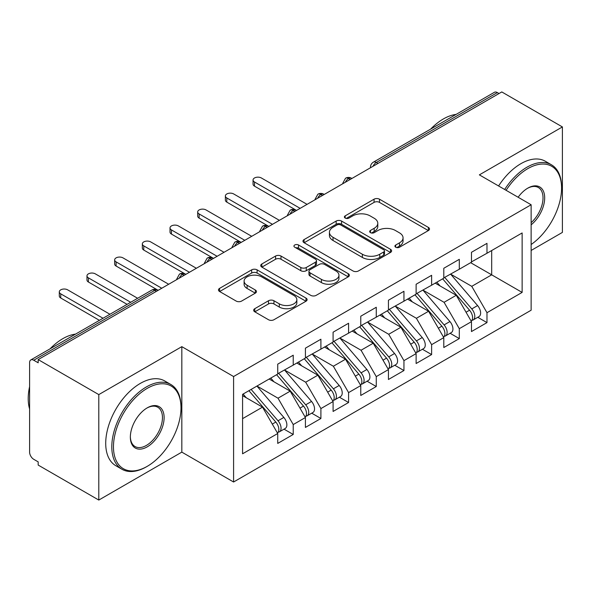 <?xml version="1.0" encoding="UTF-8"?>
<svg xmlns="http://www.w3.org/2000/svg" width="592" height="592" viewBox="0 0 592 592"><rect width="100%" height="100%" fill="white"/><g stroke="black" fill="none" stroke-linecap="round" stroke-linejoin="round"><path stroke-width="0.89" d="M395.715 247.227A2.686 1.554 0 0 0 399.519 247.227L428.386 230.562A3.841 2.22 0 0 0 429.511 228.993A3.841 2.22 0 0 0 428.386 227.424L379.487 199.193A3.841 2.22 0 0 0 374.055 199.193L345.188 215.858A2.686 1.554 0 0 0 344.396 216.953A2.686 1.554 0 0 0 345.188 218.056A2.686 1.554 0 0 0 348.991 218.056L352.728 215.895A12.291 7.097 0 0 1 370.111 215.895L374.188 218.248A12.291 7.097 0 0 1 377.792 223.265A12.291 7.097 0 0 1 374.188 228.29L370.451 230.443A2.686 1.554 0 0 0 369.667 231.546A2.686 1.554 0 0 0 370.451 232.641A2.686 1.554 0 0 0 374.255 232.641L377.992 230.48A12.291 7.097 0 0 1 395.382 230.48L399.452 232.834A12.291 7.097 0 0 1 403.056 237.858A12.291 7.097 0 0 1 399.452 242.875L395.715 245.029A2.686 1.554 0 0 0 394.931 246.131A2.686 1.554 0 0 0 395.715 247.227L395.715 245.029M254.789 308.676A3.841 2.22 0 0 0 253.657 310.245A3.841 2.22 0 0 0 254.789 311.814L268.509 319.732A3.841 2.22 0 0 0 273.941 319.732L305.997 301.224A3.841 2.22 0 0 0 307.122 299.656A3.841 2.22 0 0 0 305.997 298.087L257.098 269.856A3.841 2.22 0 0 0 251.659 269.856L219.602 288.363A3.841 2.22 0 0 0 218.478 289.932A3.841 2.22 0 0 0 219.602 291.501L236.178 301.069A3.841 2.22 0 0 0 241.61 301.069L255.33 293.144A3.841 2.22 0 0 0 256.454 291.575A3.841 2.22 0 0 0 255.33 290.006L247.108 285.263A10.279 5.935 0 0 1 244.104 281.067A10.279 5.935 0 0 1 250.446 275.583A10.279 5.935 0 0 1 261.649 276.871L293.839 295.46A10.279 5.935 0 0 1 296.851 299.656A10.279 5.935 0 0 1 290.502 305.139A10.279 5.935 0 0 1 279.306 303.851L273.941 300.751A3.841 2.22 0 0 0 268.509 300.751L254.789 308.676L254.789 311.814M531.128 250.46L562.4 232.404L562.4 126.932L501.787 91.938L38.177 359.596L38.177 362.792L33.751 360.239A5.868 3.389 -120 0 0 30.814 359.943A5.868 3.389 -120 0 0 29.6 362.637L29.6 452.125A5.868 3.389 -120 0 0 33.751 459.311L38.177 461.871L38.177 465.068L98.797 500.062L181.825 452.125L233.588 482.006L233.588 376.534L181.825 346.653L98.797 394.598L38.177 359.596M562.4 126.932L479.365 174.869L531.128 204.758L233.588 376.534M352.995 270.951A3.841 2.22 0 0 0 358.434 270.951L390.491 252.444A3.841 2.22 0 0 0 391.615 250.875A3.841 2.22 0 0 0 390.491 249.306L341.584 221.075A3.841 2.22 0 0 0 336.152 221.075L304.096 239.582A3.841 2.22 0 0 0 302.971 241.151A3.841 2.22 0 0 0 304.096 242.72L352.995 270.951M295.8 247.811A2.686 1.554 0 0 1 298.523 248.189L298.523 244.992L348.244 273.696A3.841 2.22 0 0 1 349.369 275.265A3.841 2.22 0 0 1 348.244 276.834L316.187 295.341A3.841 2.22 0 0 1 310.748 295.341L261.849 267.11L261.849 263.973A3.841 2.22 0 0 0 260.724 265.542A3.841 2.22 0 0 0 261.849 267.11M261.849 263.973L275.569 256.047A3.841 2.22 0 0 1 281 256.047L300.832 267.503A3.841 2.22 0 0 0 306.271 267.503L315.373 262.249A3.841 2.22 0 0 0 316.498 260.68A3.841 2.22 0 0 0 315.373 259.111L294.72 247.19A2.686 1.554 0 0 1 293.935 246.087A2.686 1.554 0 0 1 295.593 244.659A2.686 1.554 0 0 1 298.523 244.992M233.588 482.006L531.128 310.223L531.128 204.758M470.647 262.685L522.129 292.404L522.129 232.959L486.979 253.25L486.979 243.349L471.476 252.296L471.476 262.204L459.303 269.234L459.303 259.326L443.8 268.272L443.8 278.181L431.62 285.211L431.62 275.302L416.124 284.256L416.124 294.165L403.944 301.195L403.944 291.286L388.441 300.233L388.441 310.141L376.268 317.171L376.268 307.263L360.765 316.217L360.765 326.118L348.584 333.155L348.584 323.247L333.089 332.193L333.089 342.102L320.908 349.132L320.908 339.223L305.413 348.17L305.413 358.079L293.232 365.109L293.232 355.207L277.729 364.154L277.729 374.063L242.579 394.353L242.579 453.798L277.729 433.507L262.508 407.141L242.579 395.634M522.129 292.404L486.979 312.702L471.757 286.336L450.719 274.185M477.781 317.297L486.979 322.61L486.979 312.702M486.979 322.61L471.476 331.557L471.476 321.648L459.303 328.678L444.074 302.312L423.043 290.169M450.098 333.274L459.303 338.587L459.303 328.678M459.303 338.587L443.8 347.534L443.8 337.625L431.62 344.655L416.398 318.289L395.36 306.145M422.422 349.258L431.62 354.564L431.62 344.655M431.62 354.564L416.124 363.518L416.124 353.609L403.944 360.639L388.722 334.273L367.684 322.129M394.746 365.234L403.944 370.548L403.944 360.639M403.944 370.548L388.441 379.494L388.441 369.586L376.268 376.616L361.046 350.249L340.008 338.106M367.07 381.211L376.268 386.524L376.268 376.616M376.268 386.524L360.765 395.471L360.765 385.57L348.584 392.6L333.363 366.233L312.332 354.083M339.386 397.195L348.584 402.508L348.584 392.6M348.584 402.508L333.089 411.455L333.089 401.546L320.908 408.576L305.687 382.21L284.648 370.067M311.71 413.172L320.908 418.485L320.908 408.576M320.908 418.485L305.413 427.431L305.413 417.523L293.232 424.56L278.011 398.194L256.972 386.043M284.034 429.156L293.232 434.461L293.232 424.56M293.232 434.461L277.729 443.415L277.729 433.507M277.729 373.744L293.232 365.109M242.579 418.648L262.508 407.141M305.413 357.76L320.908 349.132M278.011 398.194L290.191 391.157L269.153 379.013M305.413 417.523L290.191 391.157M333.089 341.784L348.584 333.155M305.687 382.21L317.867 375.18L296.829 363.037M333.089 401.546L317.867 375.18M360.765 325.8L376.268 317.171M333.363 366.233L345.543 359.203L324.505 347.053M360.765 385.57L345.543 359.203M388.441 309.823L403.944 301.195M361.046 350.249L373.219 343.219L352.188 331.076M388.441 369.586L373.219 343.219M416.124 293.839L431.62 285.211M388.722 334.273L400.902 327.243L379.864 315.092M416.124 353.609L400.902 327.243M443.8 277.863L459.303 269.234M416.398 318.289L428.578 311.259L407.54 299.115M443.8 337.625L428.578 311.259M499.019 93.536L497.354 92.574L376.334 162.452L377.999 163.407M373.012 166.285A5.868 3.389 120 0 1 376.334 162.452A5.868 3.389 60 0 0 373.397 162.156L494.424 92.285A5.868 3.389 60 0 1 497.354 92.574M471.476 261.886L486.979 253.25M471.757 286.336L491.686 274.829L491.686 250.534L522.129 232.959M444.074 302.312L456.254 295.282L435.216 283.139M471.476 321.648L456.254 295.282M98.797 394.598L98.797 500.062M181.825 452.125L181.825 346.653M350.183 179.465L348.518 178.51A5.868 3.389 -120 0 0 345.58 178.214A5.868 3.389 -120 0 0 345.513 178.259L342.783 183.224A5.868 3.389 0 0 0 342.842 183.705M322.499 195.449L320.842 194.487A5.868 3.389 -120 0 0 317.904 194.198A5.868 3.389 -120 0 0 317.837 194.235L315.107 199.201A5.868 3.389 0 0 0 315.166 199.682M294.823 211.425L293.166 210.471A5.868 3.389 -120 0 0 290.228 210.175A5.868 3.389 -120 0 0 290.161 210.219L287.431 215.177A5.868 3.389 0 0 0 287.49 215.666M267.147 227.409L265.482 226.447A5.868 3.389 -120 0 0 262.552 226.159A5.868 3.389 -120 0 0 262.478 226.196L259.747 231.161A5.868 3.389 0 0 0 259.807 231.642M239.471 243.386L237.806 242.424A5.868 3.389 -120 0 0 234.869 242.135A5.868 3.389 -120 0 0 234.802 242.18L232.071 247.138A5.868 3.389 0 0 0 232.131 247.619M211.788 259.363L210.13 258.408A5.868 3.389 -120 0 0 207.193 258.119A5.868 3.389 -120 0 0 207.126 258.156L204.395 263.122A5.868 3.389 0 0 0 204.455 263.603M184.112 275.347L182.454 274.385A5.868 3.389 -120 0 0 179.517 274.096A5.868 3.389 -120 0 0 179.45 274.14L176.719 279.098A5.868 3.389 0 0 0 176.779 279.579M396.795 247.604L399.452 246.072A12.291 7.097 0 0 0 403.056 241.055L403.056 237.858M377.792 223.265L377.792 226.462A12.291 7.097 0 0 1 374.188 231.487L371.524 233.019M428.334 230.591L379.487 202.39A3.841 2.22 0 0 0 374.055 202.39L346.261 218.433M390.439 252.473L341.584 224.272A3.841 2.22 0 0 0 336.152 224.272L304.147 242.75M383.697 251.97A2.686 1.554 0 0 0 384.482 250.875A2.686 1.554 0 0 0 383.697 249.78L340.77 224.997A2.686 1.554 0 0 0 336.966 224.997L333.03 227.269A12.291 7.097 0 0 0 329.426 232.286A12.291 7.097 0 0 0 333.03 237.303L362.371 254.249A12.291 7.097 0 0 0 379.761 254.249L383.697 251.97L383.697 255.167A2.686 1.554 0 0 0 384.482 254.072L384.482 250.875M329.426 232.286L329.426 235.483A12.291 7.097 0 0 0 333.03 240.5L333.03 237.303M383.697 255.167L379.761 257.446A12.291 7.097 0 0 1 362.371 257.446L333.03 240.5M261.901 267.14L275.569 259.244L275.569 256.047M316.498 260.68L316.498 263.877A3.841 2.22 0 0 1 315.373 265.445L306.271 270.699A3.841 2.22 0 0 1 300.832 270.699L281 259.244A3.841 2.22 0 0 0 275.569 259.244M298.523 248.189L348.192 276.864M321.412 279.38A10.279 5.935 0 0 0 332.615 280.667A10.279 5.935 0 0 0 338.957 275.184A10.279 5.935 0 0 0 335.953 270.988L324.608 264.439A3.841 2.22 0 0 0 319.177 264.439L310.075 269.693A3.841 2.22 0 0 0 308.95 271.262A3.841 2.22 0 0 0 310.075 272.831L321.412 279.38L321.412 282.576A10.279 5.935 0 0 0 332.615 283.864A10.279 5.935 0 0 0 338.957 278.381L338.957 275.184M308.95 271.262L308.95 274.459A3.841 2.22 0 0 0 310.075 276.027L310.075 272.831M321.412 282.576L310.075 276.027M296.851 299.656L296.851 302.852A10.279 5.935 0 0 1 290.502 308.336A10.279 5.935 0 0 1 279.306 307.048L273.941 303.948A3.841 2.22 0 0 0 268.509 303.948L254.834 311.843M244.104 281.067L244.104 284.264A10.279 5.935 0 0 0 247.108 288.459L247.108 285.263M255.278 293.173L247.108 288.459M305.946 301.254L257.098 273.053A3.841 2.22 0 0 0 251.659 273.053L219.654 291.53M444.873 277.567L471.78 308.928A7.829 4.521 60 0 1 474.799 316.365A7.829 4.521 60 0 1 473.178 319.954L478.987 316.594A7.829 4.521 -120 0 0 480.615 313.013A7.829 4.521 -120 0 0 477.589 305.568L450.682 274.207M473.178 319.954A7.829 4.521 60 0 1 471.913 320.316M442.661 278.839L469.56 310.208A7.829 4.521 60 0 1 472.586 317.645A7.829 4.521 60 0 1 471.165 321.101M254.486 181.988L254.486 186.14A4.891 2.827 180 0 1 253.05 184.142L253.05 179.99A4.891 2.827 0 0 0 254.486 181.988L300.151 208.354M307.07 204.358L261.405 177.992A4.891 2.827 0 0 0 256.07 177.378A4.891 2.827 0 0 0 253.05 179.99M440.034 285.914L436.844 282.199M254.486 186.14L296.096 210.175A5.868 3.389 120 0 0 293.166 210.471A5.868 3.389 120 0 0 289.976 214.223M417.197 293.543L444.096 324.904A7.829 4.521 60 0 1 447.123 332.349A7.829 4.521 60 0 1 445.502 335.93L451.311 332.578A7.829 4.521 -120 0 0 452.932 328.989A7.829 4.521 -120 0 0 449.913 321.552L423.006 290.191M445.502 335.93A7.829 4.521 60 0 1 444.237 336.293M414.977 294.823L441.884 326.185A7.829 4.521 60 0 1 444.91 333.629A7.829 4.521 60 0 1 443.482 337.085M226.803 197.965L226.803 202.116A4.891 2.827 180 0 1 225.374 200.126L225.374 195.967A4.891 2.827 0 0 0 226.803 197.965L272.475 224.331M279.394 220.335L233.722 193.969A4.891 2.827 0 0 0 228.394 193.355A4.891 2.827 0 0 0 225.374 195.967M412.358 301.898L409.168 298.176M226.803 202.116L268.42 226.159A5.868 3.389 120 0 0 265.482 226.447A5.868 3.389 120 0 0 262.3 230.207M389.514 309.52L416.42 340.888A7.829 4.521 60 0 1 419.447 348.325A7.829 4.521 60 0 1 417.819 351.914L423.635 348.555A7.829 4.521 -120 0 0 425.256 344.973A7.829 4.521 -120 0 0 422.237 337.529L395.33 306.168M417.819 351.914A7.829 4.521 60 0 1 416.553 352.27M387.301 310.8L414.208 342.169A7.829 4.521 60 0 1 417.227 349.606A7.829 4.521 60 0 1 415.806 353.061M199.127 213.941L199.127 218.1A4.891 2.827 180 0 1 197.691 216.102L197.691 211.943A4.891 2.827 0 0 0 199.127 213.941L244.792 240.308M251.711 236.319L206.046 209.953A4.891 2.827 0 0 0 200.718 209.339A4.891 2.827 0 0 0 197.691 211.943M384.682 317.874L381.492 314.16M199.127 218.1L240.744 242.135A5.868 3.389 120 0 0 237.806 242.424A5.868 3.389 120 0 0 234.624 246.183M361.838 325.504L388.744 356.865A7.829 4.521 60 0 1 391.763 364.309A7.829 4.521 60 0 1 390.143 367.891L395.959 364.531A7.829 4.521 -120 0 0 397.58 360.95A7.829 4.521 -120 0 0 394.553 353.513L367.647 322.144M390.143 367.891A7.829 4.521 60 0 1 388.877 368.254M359.625 326.784L386.532 358.145A7.829 4.521 60 0 1 389.551 365.582A7.829 4.521 60 0 1 388.13 369.038M171.451 229.925L171.451 234.077A4.891 2.827 180 0 1 170.015 232.079L170.015 227.927A4.891 2.827 0 0 0 171.451 229.925L217.116 256.292M224.035 252.296L178.37 225.929A4.891 2.827 0 0 0 173.034 225.315A4.891 2.827 0 0 0 170.015 227.927M356.998 333.858L353.809 330.136M171.451 234.077L213.068 258.119A5.868 3.389 120 0 0 210.13 258.408A5.868 3.389 120 0 0 206.941 262.16M334.162 341.48L361.068 372.849A7.829 4.521 60 0 1 364.087 380.286A7.829 4.521 60 0 1 362.467 383.868L368.276 380.515A7.829 4.521 -120 0 0 369.896 376.934A7.829 4.521 -120 0 0 366.877 369.489L339.971 338.128M362.467 383.868A7.829 4.521 60 0 1 361.201 384.23M331.942 342.761L358.848 374.122A7.829 4.521 60 0 1 361.875 381.566A7.829 4.521 60 0 1 360.454 385.022M143.775 245.902L143.775 250.061A4.891 2.827 180 0 1 142.339 248.063L142.339 243.904A4.891 2.827 0 0 0 143.775 245.902L189.44 272.268M196.359 268.272L150.694 241.906A4.891 2.827 0 0 0 145.358 241.299A4.891 2.827 0 0 0 142.339 243.904M329.322 349.835L326.133 346.12M143.775 250.061L185.844 274.348M531.128 244.518A47.752 27.572 120 0 0 561.571 188.138A47.752 27.572 120 0 0 527.805 168.639A47.752 27.572 120 0 0 506.093 190.306M504.673 189.484A48.929 28.246 -60 0 1 526.969 167.203A48.929 28.246 -60 0 1 551.433 164.783A48.929 28.246 -60 0 1 561.571 187.176L561.571 188.138M518.126 197.247A23.88 13.786 -60 0 1 527.805 188.138L527.805 188.138A23.88 13.786 -60 0 1 544.603 196.004A23.88 13.786 -60 0 1 531.128 224.827M430.643 129.108A48.929 28.246 -60 0 1 443.386 118.948A48.929 28.246 -60 0 1 456.129 114.397M498.582 185.969A48.929 28.246 -60 0 1 520.886 163.688A48.929 28.246 -60 0 1 545.35 161.261L551.433 164.783M531.128 222.659A22.703 13.105 120 0 0 542.479 202.997A22.703 13.105 120 0 0 538.32 187.494A22.703 13.105 120 0 0 527.383 188.389M146.402 466.822L147.23 466.341A47.752 27.572 120 0 0 180.997 407.858A47.752 27.572 120 0 0 147.23 388.359A47.752 27.572 120 0 0 113.464 446.849A47.752 27.572 120 0 0 147.23 466.341L146.402 466.822A48.929 28.246 -60 0 1 121.937 469.249A48.929 28.246 -60 0 1 114.434 430.044A48.929 28.246 -60 0 1 146.402 386.924A48.929 28.246 -60 0 1 170.866 384.504A48.929 28.246 -60 0 1 180.997 406.896L180.997 407.858M147.23 446.849A23.88 13.786 -60 0 1 130.351 437.103A23.88 13.786 -60 0 1 147.23 407.858L147.23 407.858A23.88 13.786 -60 0 1 164.117 417.604A23.88 13.786 -60 0 1 147.23 446.849M130.351 436.615A22.703 13.105 120 0 0 135.05 446.538A22.703 13.105 120 0 0 146.402 445.413A22.703 13.105 120 0 0 161.231 425.404A22.703 13.105 120 0 0 157.753 407.215A22.703 13.105 120 0 0 146.809 408.11M50.068 348.829A48.929 28.246 -60 0 1 62.811 338.668A48.929 28.246 -60 0 1 75.554 334.117M121.937 469.249L115.847 465.734A48.929 28.246 -60 0 1 108.351 426.521A48.929 28.246 -60 0 1 140.311 383.409A48.929 28.246 -60 0 1 164.776 380.982L170.866 384.504M29.6 408.976A48.929 28.246 -60 0 1 29.6 386.606M306.478 357.464L333.385 388.826A7.829 4.521 60 0 1 336.411 396.263A7.829 4.521 60 0 1 334.791 399.852L340.6 396.492A7.829 4.521 -120 0 0 342.22 392.91A7.829 4.521 -120 0 0 339.201 385.473L312.295 354.105M334.791 399.852A7.829 4.521 60 0 1 333.518 400.214M304.266 358.737L331.172 390.106A7.829 4.521 60 0 1 334.199 397.543A7.829 4.521 60 0 1 332.771 400.999M116.091 261.886L116.091 266.037A4.891 2.827 180 0 1 114.663 264.039L114.663 259.888A4.891 2.827 0 0 0 116.091 261.886L161.764 288.252M168.683 284.256L123.01 257.89A4.891 2.827 0 0 0 117.682 257.276A4.891 2.827 0 0 0 114.663 259.888M301.646 365.812L298.457 362.097M116.091 266.037L158.16 290.324M278.802 373.441L305.709 404.802A7.829 4.521 60 0 1 308.735 412.247A7.829 4.521 60 0 1 307.107 415.828L312.924 412.476A7.829 4.521 -120 0 0 314.544 408.887A7.829 4.521 -120 0 0 311.525 401.45L284.619 370.089M307.107 415.828A7.829 4.521 60 0 1 305.842 416.191M276.59 374.721L303.496 406.082A7.829 4.521 60 0 1 306.515 413.527A7.829 4.521 60 0 1 305.095 416.983M88.415 277.863L88.415 282.021A4.891 2.827 180 0 1 86.98 280.023L86.98 275.865A4.891 2.827 0 0 0 88.415 277.863L130.706 302.275M137.625 298.279L95.334 273.867A4.891 2.827 0 0 0 90.006 273.252A4.891 2.827 0 0 0 86.98 275.865M273.97 381.796L270.781 378.073M88.415 282.021L127.102 304.355M251.126 389.425L278.033 420.786A7.829 4.521 60 0 1 281.052 428.223A7.829 4.521 60 0 1 279.431 431.812L285.248 428.453A7.829 4.521 -120 0 0 286.868 424.871A7.829 4.521 -120 0 0 283.842 417.427L256.935 386.065M279.431 431.812A7.829 4.521 60 0 1 278.166 432.175M248.914 390.698L275.82 422.066A7.829 4.521 60 0 1 278.839 429.503A7.829 4.521 60 0 1 277.419 432.959M60.739 293.847L60.739 297.998A4.891 2.827 180 0 1 59.304 296L59.304 291.849A4.891 2.827 0 0 0 60.739 293.847L103.023 318.259M109.942 314.263L67.658 289.851A4.891 2.827 0 0 0 62.323 289.236A4.891 2.827 0 0 0 59.304 291.849M246.287 397.772L243.097 394.057M60.739 297.998L99.426 320.331M156.436 291.323L154.771 290.369L33.751 360.239M158.153 290.332L157.709 290.073A5.868 3.389 120 0 0 154.771 290.369A5.868 3.389 -120 0 0 151.841 290.073L30.814 359.943M351.9 178.473L351.456 178.214A5.868 3.389 120 0 0 348.518 178.51A5.868 3.389 120 0 0 345.336 182.262M370.466 167.758L370.466 167.24A5.868 3.389 0 0 0 370.525 167.721M324.224 194.457L323.78 194.198A5.868 3.389 120 0 0 320.842 194.487A5.868 3.389 120 0 0 317.66 198.246M185.829 274.355L185.385 274.096A5.868 3.389 120 0 0 182.454 274.385A5.868 3.389 120 0 0 179.265 278.144M399.452 246.072L399.452 242.875M370.451 232.641L370.451 230.443M374.188 231.487L374.188 228.29M345.188 218.056L345.188 215.858M374.055 202.39L374.055 199.193M379.487 202.39L379.487 199.193M428.386 230.562L428.386 227.424M304.096 242.72L304.096 239.582M336.152 224.272L336.152 221.075M341.584 224.272L341.584 221.075M390.491 252.444L390.491 249.306M362.371 257.446L362.371 254.249M379.761 257.446L379.761 254.249M281 259.244L281 256.047M300.832 270.699L300.832 267.503M306.271 270.699L306.271 267.503M315.373 265.445L315.373 262.249M348.244 276.834L348.244 273.696M268.509 303.948L268.509 300.751M273.941 303.948L273.941 300.751M279.306 307.048L279.306 303.851M255.33 293.144L255.33 290.006M219.602 291.501L219.602 288.363M251.659 273.053L251.659 269.856M257.098 273.053L257.098 269.856M305.997 301.224L305.997 298.087M469.56 310.208L466.045 312.236M477.589 305.568L471.78 308.928M441.884 326.185L438.369 328.22M449.913 321.552L444.096 324.904M414.208 342.169L410.685 344.196M422.237 337.529L416.42 340.888M386.532 358.145L383.009 360.173M394.553 353.513L388.744 356.865M358.848 374.122L355.333 376.157M366.877 369.489L361.068 372.849M331.172 390.106L327.657 392.133M339.201 385.473L333.385 388.826M303.496 406.082L299.974 408.117M311.525 401.45L305.709 404.802M275.82 422.066L272.298 424.094M283.842 417.427L278.033 420.786M351.456 178.214A5.868 5.868 0 0 0 345.58 178.214M373.397 162.156A5.868 5.868 0 0 0 370.466 167.24M323.78 194.198A5.868 5.868 0 0 0 317.904 194.198M342.783 183.224L342.783 183.735M296.096 210.175A5.868 5.868 0 0 0 290.228 210.175M315.107 199.201L315.107 199.719M268.42 226.159A5.868 5.868 0 0 0 262.552 226.159M287.431 215.177L287.431 215.695M240.744 242.135A5.868 5.868 0 0 0 234.869 242.135M259.747 231.161L259.747 231.679M213.068 258.119A5.868 5.868 0 0 0 207.193 258.119M232.071 247.138L232.071 247.656M185.385 274.096A5.868 5.868 0 0 0 179.517 274.096M204.395 263.122L204.395 263.632M157.709 290.073A5.868 5.868 0 0 0 151.841 290.073M176.719 279.098L176.719 279.616"/></g></svg>
